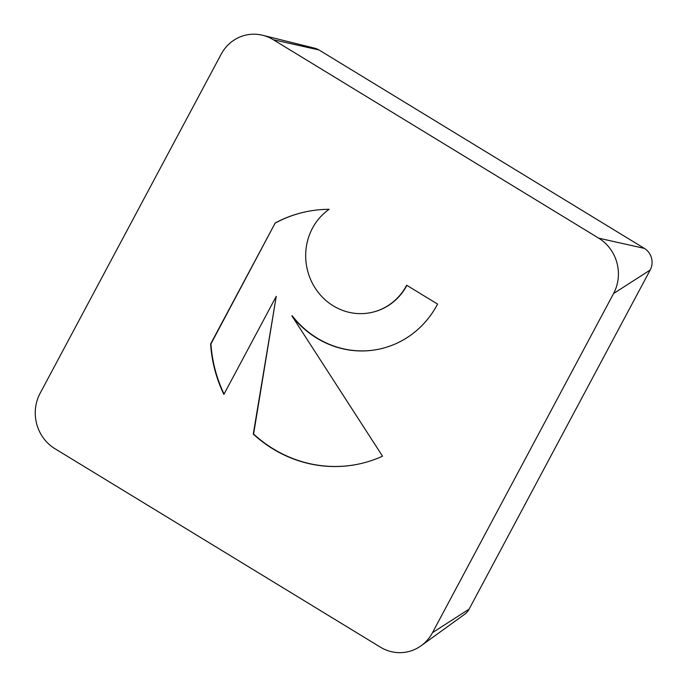 <?xml version="1.0" encoding="UTF-8"?>
<svg xmlns="http://www.w3.org/2000/svg" width="687" height="687" viewBox="0 0 687 687"><rect width="100%" height="100%" fill="white"/><g stroke="black" fill="none" stroke-linecap="round" stroke-linejoin="round"><path stroke-width="1.03" d="M275.221 222.966A128.873 121.633 79 0 1 307.707 211.407A128.873 121.633 79 0 1 329.142 209.312A56.884 53.689 -101 0 0 309.94 277.892A56.884 53.689 -101 0 0 370.302 312.722A56.884 53.689 -101 0 0 389.821 304.435A56.884 53.689 -101 0 0 406.661 285.234L437.576 304.092A93.612 88.357 79 0 1 377.687 349.434A93.612 88.357 79 0 1 291.881 315.831L382.539 456.202A128.873 121.633 79 0 1 356.751 464.446A128.873 121.633 79 0 1 253.271 434.098L276.251 296.32L223.885 394.39A128.873 121.633 79 0 1 210.617 343.964L275.221 222.966L210.943 343.895A128.873 121.633 -101 0 0 224.074 394.037M406.884 285.371A56.884 53.689 79 0 1 390.156 304.375A56.884 53.689 79 0 1 370.637 312.654A56.884 53.689 79 0 1 370.473 312.688M307.87 211.373A128.873 121.633 -101 0 0 275.547 222.906M276.251 296.32L253.597 434.029A128.873 121.633 -101 0 0 356.922 464.412M291.881 315.831L292.215 315.762A93.612 88.357 -101 0 0 377.85 349.408M40.086 393.342A40.55 38.274 -101 0 0 54.951 448.705L380.34 647.128A40.55 38.274 -101 0 0 421.14 645.737A40.55 38.274 -101 0 0 432.509 632.641L613.577 293.529A40.55 38.274 -101 0 0 598.712 238.166L273.323 39.743A40.55 38.274 -101 0 0 262.683 35.286A40.55 38.274 -101 0 0 221.154 54.23L40.086 393.342M421.14 645.737L464.67 614.264A15.853 14.959 -101 0 0 469.109 609.137L650.177 270.034A15.853 14.959 -101 0 0 644.372 248.385L318.983 49.962A15.853 14.959 -101 0 0 314.818 48.219L262.683 35.286M432.509 632.641L469.109 609.137M613.577 293.529L650.177 270.034M598.712 238.166L644.372 248.385M273.323 39.743L318.983 49.962"/></g></svg>
